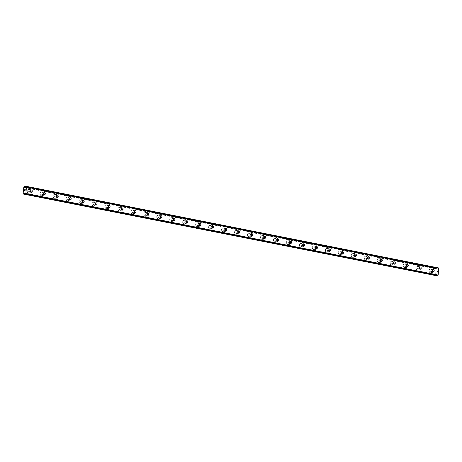 <?xml version="1.0" encoding="UTF-8"?>
<svg xmlns="http://www.w3.org/2000/svg" width="462" height="462" viewBox="0 0 462 462"><rect width="100%" height="100%" fill="white"/><g stroke="black" fill="none" stroke-linecap="round" stroke-linejoin="round"><path stroke-width="0.35" stroke-dasharray="2.31 1.73" d="M24.191 193.283L436.457 274.878L436.451 275.225A0.716 0.387 101.2 0 1 436.573 275.479L436.602 275.519M435.955 275.398A0.716 0.387 101.2 0 1 436.064 275.26L436.365 274.492L436.457 274.878M24.856 187.289L436.792 268.815L436.798 268.468A0.716 0.387 101.2 0 1 436.677 268.214L436.105 268.52L435.539 275.629M438.761 267.966L437.37 268.145A0.716 0.387 101.2 0 1 437.191 268.434L436.885 269.202L436.792 268.815M432.807 271.506A1.103 0.912 -95.4 0 1 431.208 270.709A1.103 0.912 -95.4 0 1 432.657 269.883M430.757 269.046A1.888 1.565 84.6 0 0 430.376 269.023A1.888 1.565 84.6 0 0 428.984 270.824A1.888 1.565 84.6 0 0 430.353 272.759A1.888 1.565 84.6 0 0 430.734 272.782A1.888 1.565 84.6 0 0 432.126 270.986A1.888 1.565 84.6 0 0 430.757 269.046A1.888 1.565 84.6 0 0 430.376 269.028A1.888 1.565 84.6 0 0 428.984 270.824A1.888 1.565 84.6 0 0 430.347 272.765A1.888 1.565 84.6 0 0 430.728 272.782A1.888 1.565 84.6 0 0 432.12 270.986A1.888 1.565 84.6 0 0 430.751 269.046M419.848 268.942A1.103 0.912 -95.4 0 1 418.243 268.145A1.103 0.912 -95.4 0 1 419.692 267.319M417.792 266.482A1.888 1.565 84.6 0 0 417.411 266.459A1.888 1.565 84.6 0 0 416.019 268.255A1.888 1.565 84.6 0 0 417.388 270.195A1.888 1.565 84.6 0 0 417.769 270.218A1.888 1.565 84.6 0 0 419.161 268.416A1.888 1.565 84.6 0 0 417.792 266.482A1.888 1.565 84.6 0 0 417.411 266.459A1.888 1.565 84.6 0 0 416.019 268.255A1.888 1.565 84.6 0 0 417.382 270.195A1.888 1.565 84.6 0 0 417.764 270.218A1.888 1.565 84.6 0 0 419.155 268.416A1.888 1.565 84.6 0 0 417.787 266.482M406.883 266.378A1.103 0.912 -95.4 0 1 405.278 265.575A1.103 0.912 -95.4 0 1 406.727 264.755M404.827 263.912A1.888 1.565 84.6 0 0 404.446 263.894A1.888 1.565 84.6 0 0 403.055 265.69A1.888 1.565 84.6 0 0 404.423 267.631A1.888 1.565 84.6 0 0 404.804 267.648A1.888 1.565 84.6 0 0 406.196 265.852A1.888 1.565 84.6 0 0 404.827 263.912A1.888 1.565 84.6 0 0 404.446 263.894A1.888 1.565 84.6 0 0 403.055 265.69A1.888 1.565 84.6 0 0 404.423 267.631A1.888 1.565 84.6 0 0 404.799 267.648A1.888 1.565 84.6 0 0 406.19 265.852A1.888 1.565 84.6 0 0 404.822 263.912M393.919 263.814A1.103 0.912 -95.4 0 1 392.313 263.011A1.103 0.912 -95.4 0 1 393.763 262.191M391.863 261.348A1.888 1.565 84.6 0 0 391.481 261.33A1.888 1.565 84.6 0 0 390.095 263.126A1.888 1.565 84.6 0 0 391.458 265.067A1.888 1.565 84.6 0 0 391.84 265.084A1.888 1.565 84.6 0 0 393.231 263.288A1.888 1.565 84.6 0 0 391.863 261.348A1.888 1.565 84.6 0 0 391.481 261.33A1.888 1.565 84.6 0 0 390.09 263.126A1.888 1.565 84.6 0 0 391.458 265.067A1.888 1.565 84.6 0 0 391.834 265.084A1.888 1.565 84.6 0 0 393.226 263.288A1.888 1.565 84.6 0 0 391.863 261.348M380.954 261.244A1.103 0.912 -95.4 0 1 379.348 260.447A1.103 0.912 -95.4 0 1 380.798 259.621M378.898 258.784A1.888 1.565 84.6 0 0 378.517 258.76A1.888 1.565 84.6 0 0 377.131 260.556A1.888 1.565 84.6 0 0 378.493 262.497A1.888 1.565 84.6 0 0 378.875 262.52A1.888 1.565 84.6 0 0 380.266 260.718A1.888 1.565 84.6 0 0 378.898 258.784A1.888 1.565 84.6 0 0 378.517 258.76A1.888 1.565 84.6 0 0 377.125 260.562A1.888 1.565 84.6 0 0 378.493 262.497A1.888 1.565 84.6 0 0 378.869 262.52A1.888 1.565 84.6 0 0 380.261 260.724A1.888 1.565 84.6 0 0 378.898 258.784M367.989 258.68A1.103 0.912 -95.4 0 1 366.383 257.877A1.103 0.912 -95.4 0 1 367.833 257.057M365.933 256.214A1.888 1.565 84.6 0 0 365.558 256.196A1.888 1.565 84.6 0 0 364.166 257.992A1.888 1.565 84.6 0 0 365.529 259.933A1.888 1.565 84.6 0 0 365.91 259.95A1.888 1.565 84.6 0 0 367.302 258.154A1.888 1.565 84.6 0 0 365.933 256.214A1.888 1.565 84.6 0 0 365.552 256.196A1.888 1.565 84.6 0 0 364.16 257.992A1.888 1.565 84.6 0 0 365.529 259.933A1.888 1.565 84.6 0 0 365.91 259.95A1.888 1.565 84.6 0 0 367.296 258.154A1.888 1.565 84.6 0 0 365.933 256.214M355.024 256.115A1.103 0.912 -95.4 0 1 353.418 255.313A1.103 0.912 -95.4 0 1 354.868 254.493M352.968 253.65A1.888 1.565 84.6 0 0 352.593 253.632A1.888 1.565 84.6 0 0 351.201 255.428A1.888 1.565 84.6 0 0 352.564 257.369A1.888 1.565 84.6 0 0 352.945 257.386A1.888 1.565 84.6 0 0 354.337 255.59A1.888 1.565 84.6 0 0 352.968 253.65A1.888 1.565 84.6 0 0 352.587 253.632A1.888 1.565 84.6 0 0 351.195 255.428A1.888 1.565 84.6 0 0 352.564 257.369A1.888 1.565 84.6 0 0 352.945 257.386A1.888 1.565 84.6 0 0 354.331 255.59A1.888 1.565 84.6 0 0 352.968 253.65M342.059 253.546A1.103 0.912 -95.4 0 1 340.459 252.749A1.103 0.912 -95.4 0 1 341.903 251.923M340.003 251.085A1.888 1.565 84.6 0 0 339.628 251.062A1.888 1.565 84.6 0 0 338.236 252.864A1.888 1.565 84.6 0 0 339.605 254.799A1.888 1.565 84.6 0 0 339.98 254.822A1.888 1.565 84.6 0 0 341.372 253.026A1.888 1.565 84.6 0 0 340.003 251.085A1.888 1.565 84.6 0 0 339.622 251.062A1.888 1.565 84.6 0 0 338.23 252.864A1.888 1.565 84.6 0 0 339.599 254.799A1.888 1.565 84.6 0 0 339.98 254.822A1.888 1.565 84.6 0 0 341.372 253.026A1.888 1.565 84.6 0 0 340.003 251.085M329.094 250.982A1.103 0.912 -95.4 0 1 327.494 250.179A1.103 0.912 -95.4 0 1 328.944 249.359M327.044 248.521A1.888 1.565 84.6 0 0 326.663 248.498A1.888 1.565 84.6 0 0 325.271 250.294A1.888 1.565 84.6 0 0 326.64 252.235A1.888 1.565 84.6 0 0 327.015 252.252A1.888 1.565 84.6 0 0 328.407 250.456A1.888 1.565 84.6 0 0 327.044 248.521A1.888 1.565 84.6 0 0 326.657 248.498A1.888 1.565 84.6 0 0 325.265 250.294A1.888 1.565 84.6 0 0 326.634 252.235A1.888 1.565 84.6 0 0 327.015 252.258A1.888 1.565 84.6 0 0 328.407 250.456A1.888 1.565 84.6 0 0 327.038 248.521M316.129 248.417A1.103 0.912 -95.4 0 1 314.53 247.615A1.103 0.912 -95.4 0 1 315.979 246.795M314.079 245.951A1.888 1.565 84.6 0 0 313.698 245.934A1.888 1.565 84.6 0 0 312.306 247.73A1.888 1.565 84.6 0 0 313.675 249.671A1.888 1.565 84.6 0 0 314.05 249.688A1.888 1.565 84.6 0 0 315.442 247.892A1.888 1.565 84.6 0 0 314.079 245.951A1.888 1.565 84.6 0 0 313.692 245.934A1.888 1.565 84.6 0 0 312.3 247.73A1.888 1.565 84.6 0 0 313.669 249.671A1.888 1.565 84.6 0 0 314.05 249.688A1.888 1.565 84.6 0 0 315.442 247.892A1.888 1.565 84.6 0 0 314.073 245.951M303.164 245.848A1.103 0.912 -95.4 0 1 301.565 245.051A1.103 0.912 -95.4 0 1 303.014 244.231M301.114 243.387A1.888 1.565 84.6 0 0 300.733 243.37A1.888 1.565 84.6 0 0 299.341 245.166A1.888 1.565 84.6 0 0 300.71 247.101A1.888 1.565 84.6 0 0 301.091 247.124A1.888 1.565 84.6 0 0 302.477 245.328A1.888 1.565 84.6 0 0 301.114 243.387A1.888 1.565 84.6 0 0 300.727 243.37A1.888 1.565 84.6 0 0 299.341 245.166A1.888 1.565 84.6 0 0 300.704 247.106A1.888 1.565 84.6 0 0 301.085 247.124A1.888 1.565 84.6 0 0 302.477 245.328A1.888 1.565 84.6 0 0 301.108 243.387M290.2 243.283A1.103 0.912 -95.4 0 1 288.6 242.486A1.103 0.912 -95.4 0 1 290.049 241.661M288.149 240.823A1.888 1.565 84.6 0 0 287.768 240.8A1.888 1.565 84.6 0 0 286.376 242.596A1.888 1.565 84.6 0 0 287.745 244.537A1.888 1.565 84.6 0 0 288.126 244.56A1.888 1.565 84.6 0 0 289.518 242.758A1.888 1.565 84.6 0 0 288.149 240.823A1.888 1.565 84.6 0 0 287.768 240.8A1.888 1.565 84.6 0 0 286.376 242.596A1.888 1.565 84.6 0 0 287.739 244.537A1.888 1.565 84.6 0 0 288.121 244.56A1.888 1.565 84.6 0 0 289.512 242.758A1.888 1.565 84.6 0 0 288.144 240.823M277.24 240.719A1.103 0.912 -95.4 0 1 275.635 239.917A1.103 0.912 -95.4 0 1 277.084 239.097M275.185 238.253A1.888 1.565 84.6 0 0 274.803 238.236A1.888 1.565 84.6 0 0 273.412 240.032A1.888 1.565 84.6 0 0 274.78 241.972A1.888 1.565 84.6 0 0 275.161 241.99A1.888 1.565 84.6 0 0 276.553 240.194A1.888 1.565 84.6 0 0 275.185 238.253A1.888 1.565 84.6 0 0 274.803 238.236A1.888 1.565 84.6 0 0 273.412 240.032A1.888 1.565 84.6 0 0 274.774 241.972A1.888 1.565 84.6 0 0 275.156 241.99A1.888 1.565 84.6 0 0 276.547 240.194A1.888 1.565 84.6 0 0 275.179 238.253M264.276 238.155A1.103 0.912 -95.4 0 1 262.67 237.352A1.103 0.912 -95.4 0 1 264.12 236.532M262.22 235.689A1.888 1.565 84.6 0 0 261.839 235.672A1.888 1.565 84.6 0 0 260.447 237.468A1.888 1.565 84.6 0 0 261.815 239.408A1.888 1.565 84.6 0 0 262.197 239.426A1.888 1.565 84.6 0 0 263.588 237.63A1.888 1.565 84.6 0 0 262.22 235.689A1.888 1.565 84.6 0 0 261.839 235.672A1.888 1.565 84.6 0 0 260.447 237.468A1.888 1.565 84.6 0 0 261.815 239.408A1.888 1.565 84.6 0 0 262.191 239.426A1.888 1.565 84.6 0 0 263.583 237.63A1.888 1.565 84.6 0 0 262.214 235.689M251.311 235.585A1.103 0.912 -95.4 0 1 249.705 234.788A1.103 0.912 -95.4 0 1 251.155 233.963M249.255 233.125A1.888 1.565 84.6 0 0 248.874 233.102A1.888 1.565 84.6 0 0 247.488 234.904A1.888 1.565 84.6 0 0 248.851 236.839A1.888 1.565 84.6 0 0 249.232 236.862A1.888 1.565 84.6 0 0 250.623 235.066A1.888 1.565 84.6 0 0 249.255 233.125A1.888 1.565 84.6 0 0 248.874 233.102A1.888 1.565 84.6 0 0 247.482 234.904A1.888 1.565 84.6 0 0 248.851 236.839A1.888 1.565 84.6 0 0 249.226 236.862A1.888 1.565 84.6 0 0 250.618 235.066A1.888 1.565 84.6 0 0 249.255 233.125M238.346 233.021A1.103 0.912 -95.4 0 1 236.74 232.219A1.103 0.912 -95.4 0 1 238.19 231.398M236.29 230.555A1.888 1.565 84.6 0 0 235.909 230.538A1.888 1.565 84.6 0 0 234.523 232.334A1.888 1.565 84.6 0 0 235.886 234.274A1.888 1.565 84.6 0 0 236.267 234.292A1.888 1.565 84.6 0 0 237.659 232.496A1.888 1.565 84.6 0 0 236.29 230.555A1.888 1.565 84.6 0 0 235.909 230.538A1.888 1.565 84.6 0 0 234.517 232.334A1.888 1.565 84.6 0 0 235.886 234.274A1.888 1.565 84.6 0 0 236.261 234.292A1.888 1.565 84.6 0 0 237.653 232.496A1.888 1.565 84.6 0 0 236.29 230.561M225.381 230.457A1.103 0.912 -95.4 0 1 223.775 229.654A1.103 0.912 -95.4 0 1 225.225 228.834M223.325 227.991A1.888 1.565 84.6 0 0 222.95 227.974A1.888 1.565 84.6 0 0 221.558 229.77A1.888 1.565 84.6 0 0 222.921 231.71A1.888 1.565 84.6 0 0 223.302 231.728A1.888 1.565 84.6 0 0 224.694 229.932A1.888 1.565 84.6 0 0 223.325 227.991A1.888 1.565 84.6 0 0 222.944 227.974A1.888 1.565 84.6 0 0 221.552 229.77A1.888 1.565 84.6 0 0 222.921 231.71A1.888 1.565 84.6 0 0 223.302 231.728A1.888 1.565 84.6 0 0 224.688 229.932A1.888 1.565 84.6 0 0 223.325 227.991M212.416 227.887A1.103 0.912 -95.4 0 1 210.811 227.09A1.103 0.912 -95.4 0 1 212.26 226.264M210.36 225.427A1.888 1.565 84.6 0 0 209.985 225.404A1.888 1.565 84.6 0 0 208.593 227.206A1.888 1.565 84.6 0 0 209.956 229.14A1.888 1.565 84.6 0 0 210.337 229.164A1.888 1.565 84.6 0 0 211.729 227.368A1.888 1.565 84.6 0 0 210.36 225.427A1.888 1.565 84.6 0 0 209.979 225.41A1.888 1.565 84.6 0 0 208.587 227.206A1.888 1.565 84.6 0 0 209.956 229.14A1.888 1.565 84.6 0 0 210.337 229.164A1.888 1.565 84.6 0 0 211.723 227.368A1.888 1.565 84.6 0 0 210.36 225.427M199.451 225.323A1.103 0.912 -95.4 0 1 197.846 224.52A1.103 0.912 -95.4 0 1 199.295 223.7M197.395 222.863A1.888 1.565 84.6 0 0 197.02 222.84A1.888 1.565 84.6 0 0 195.628 224.636A1.888 1.565 84.6 0 0 196.997 226.576A1.888 1.565 84.6 0 0 197.372 226.599A1.888 1.565 84.6 0 0 198.764 224.798A1.888 1.565 84.6 0 0 197.395 222.863A1.888 1.565 84.6 0 0 197.014 222.84A1.888 1.565 84.6 0 0 195.622 224.636A1.888 1.565 84.6 0 0 196.991 226.576A1.888 1.565 84.6 0 0 197.372 226.599A1.888 1.565 84.6 0 0 198.764 224.798A1.888 1.565 84.6 0 0 197.395 222.863M186.486 222.759A1.103 0.912 -95.4 0 1 184.887 221.956A1.103 0.912 -95.4 0 1 186.336 221.136M184.436 220.293A1.888 1.565 84.6 0 0 184.055 220.276A1.888 1.565 84.6 0 0 182.663 222.072A1.888 1.565 84.6 0 0 184.032 224.012A1.888 1.565 84.6 0 0 184.407 224.03A1.888 1.565 84.6 0 0 185.799 222.234A1.888 1.565 84.6 0 0 184.436 220.293A1.888 1.565 84.6 0 0 184.049 220.276A1.888 1.565 84.6 0 0 182.657 222.072A1.888 1.565 84.6 0 0 184.026 224.012A1.888 1.565 84.6 0 0 184.407 224.03A1.888 1.565 84.6 0 0 185.799 222.234A1.888 1.565 84.6 0 0 184.43 220.293M173.521 220.195A1.103 0.912 -95.4 0 1 171.922 219.392A1.103 0.912 -95.4 0 1 173.371 218.572M171.471 217.729A1.888 1.565 84.6 0 0 171.09 217.712A1.888 1.565 84.6 0 0 169.698 219.508A1.888 1.565 84.6 0 0 171.067 221.448A1.888 1.565 84.6 0 0 171.442 221.465A1.888 1.565 84.6 0 0 172.834 219.669A1.888 1.565 84.6 0 0 171.471 217.729A1.888 1.565 84.6 0 0 171.084 217.712A1.888 1.565 84.6 0 0 169.693 219.508A1.888 1.565 84.6 0 0 171.061 221.448A1.888 1.565 84.6 0 0 171.442 221.465A1.888 1.565 84.6 0 0 172.834 219.669A1.888 1.565 84.6 0 0 171.466 217.729M160.557 217.625A1.103 0.912 -95.4 0 1 158.957 216.828A1.103 0.912 -95.4 0 1 160.406 216.002M158.506 215.165A1.888 1.565 84.6 0 0 158.125 215.142A1.888 1.565 84.6 0 0 156.733 216.938A1.888 1.565 84.6 0 0 158.102 218.878A1.888 1.565 84.6 0 0 158.483 218.901A1.888 1.565 84.6 0 0 159.869 217.1A1.888 1.565 84.6 0 0 158.506 215.165A1.888 1.565 84.6 0 0 158.12 215.142A1.888 1.565 84.6 0 0 156.733 216.944A1.888 1.565 84.6 0 0 158.096 218.878A1.888 1.565 84.6 0 0 158.478 218.901A1.888 1.565 84.6 0 0 159.869 217.105A1.888 1.565 84.6 0 0 158.501 215.165M147.592 215.061A1.103 0.912 -95.4 0 1 145.992 214.258A1.103 0.912 -95.4 0 1 147.442 213.438M145.542 212.595A1.888 1.565 84.6 0 0 145.16 212.578A1.888 1.565 84.6 0 0 143.769 214.374A1.888 1.565 84.6 0 0 145.137 216.314A1.888 1.565 84.6 0 0 145.518 216.332A1.888 1.565 84.6 0 0 146.91 214.535A1.888 1.565 84.6 0 0 145.542 212.595A1.888 1.565 84.6 0 0 145.155 212.578A1.888 1.565 84.6 0 0 143.769 214.374A1.888 1.565 84.6 0 0 145.132 216.314A1.888 1.565 84.6 0 0 145.513 216.332A1.888 1.565 84.6 0 0 146.904 214.535A1.888 1.565 84.6 0 0 145.536 212.595M134.627 212.497A1.103 0.912 -95.4 0 1 133.027 211.694A1.103 0.912 -95.4 0 1 134.477 210.874M132.577 210.031A1.888 1.565 84.6 0 0 132.196 210.014A1.888 1.565 84.6 0 0 130.804 211.81A1.888 1.565 84.6 0 0 132.172 213.75A1.888 1.565 84.6 0 0 132.554 213.767A1.888 1.565 84.6 0 0 133.945 211.971A1.888 1.565 84.6 0 0 132.577 210.031A1.888 1.565 84.6 0 0 132.196 210.014A1.888 1.565 84.6 0 0 130.804 211.81A1.888 1.565 84.6 0 0 132.167 213.75A1.888 1.565 84.6 0 0 132.548 213.767A1.888 1.565 84.6 0 0 133.94 211.971A1.888 1.565 84.6 0 0 132.571 210.031M121.668 209.927A1.103 0.912 -95.4 0 1 120.062 209.13A1.103 0.912 -95.4 0 1 121.512 208.304M119.612 207.467A1.888 1.565 84.6 0 0 119.231 207.444A1.888 1.565 84.6 0 0 117.839 209.246A1.888 1.565 84.6 0 0 119.208 211.18A1.888 1.565 84.6 0 0 119.589 211.203A1.888 1.565 84.6 0 0 120.98 209.407A1.888 1.565 84.6 0 0 119.612 207.467A1.888 1.565 84.6 0 0 119.231 207.444A1.888 1.565 84.6 0 0 117.839 209.246A1.888 1.565 84.6 0 0 119.202 211.18A1.888 1.565 84.6 0 0 119.583 211.203A1.888 1.565 84.6 0 0 120.975 209.407A1.888 1.565 84.6 0 0 119.606 207.467M108.703 207.363A1.103 0.912 -95.4 0 1 107.097 206.56A1.103 0.912 -95.4 0 1 108.547 205.74M106.647 204.897A1.888 1.565 84.6 0 0 106.266 204.88A1.888 1.565 84.6 0 0 104.874 206.676A1.888 1.565 84.6 0 0 106.243 208.616A1.888 1.565 84.6 0 0 106.624 208.633A1.888 1.565 84.6 0 0 108.016 206.837A1.888 1.565 84.6 0 0 106.647 204.897A1.888 1.565 84.6 0 0 106.266 204.88A1.888 1.565 84.6 0 0 104.874 206.676A1.888 1.565 84.6 0 0 106.243 208.616A1.888 1.565 84.6 0 0 106.618 208.639A1.888 1.565 84.6 0 0 108.01 206.837A1.888 1.565 84.6 0 0 106.641 204.903M95.738 204.799A1.103 0.912 -95.4 0 1 94.133 203.996A1.103 0.912 -95.4 0 1 95.582 203.176M93.682 202.333A1.888 1.565 84.6 0 0 93.301 202.316A1.888 1.565 84.6 0 0 91.915 204.112A1.888 1.565 84.6 0 0 93.278 206.052A1.888 1.565 84.6 0 0 93.659 206.069A1.888 1.565 84.6 0 0 95.051 204.273A1.888 1.565 84.6 0 0 93.682 202.333A1.888 1.565 84.6 0 0 93.301 202.316A1.888 1.565 84.6 0 0 91.909 204.112A1.888 1.565 84.6 0 0 93.278 206.052A1.888 1.565 84.6 0 0 93.653 206.069A1.888 1.565 84.6 0 0 95.045 204.273A1.888 1.565 84.6 0 0 93.682 202.333M82.773 202.229A1.103 0.912 -95.4 0 1 81.168 201.432A1.103 0.912 -95.4 0 1 82.617 200.612M80.717 199.769A1.888 1.565 84.6 0 0 80.342 199.751A1.888 1.565 84.6 0 0 78.95 201.548A1.888 1.565 84.6 0 0 80.313 203.482A1.888 1.565 84.6 0 0 80.694 203.505A1.888 1.565 84.6 0 0 82.086 201.709A1.888 1.565 84.6 0 0 80.717 199.769A1.888 1.565 84.6 0 0 80.336 199.751A1.888 1.565 84.6 0 0 78.944 201.548A1.888 1.565 84.6 0 0 80.313 203.488A1.888 1.565 84.6 0 0 80.688 203.505A1.888 1.565 84.6 0 0 82.08 201.709A1.888 1.565 84.6 0 0 80.717 199.769M69.808 199.665A1.103 0.912 -95.4 0 1 68.203 198.868A1.103 0.912 -95.4 0 1 69.652 198.042M67.752 197.205A1.888 1.565 84.6 0 0 67.377 197.182A1.888 1.565 84.6 0 0 65.985 198.978A1.888 1.565 84.6 0 0 67.348 200.918A1.888 1.565 84.6 0 0 67.729 200.941A1.888 1.565 84.6 0 0 69.121 199.139A1.888 1.565 84.6 0 0 67.752 197.205A1.888 1.565 84.6 0 0 67.371 197.182A1.888 1.565 84.6 0 0 65.979 198.978A1.888 1.565 84.6 0 0 67.348 200.918A1.888 1.565 84.6 0 0 67.729 200.941A1.888 1.565 84.6 0 0 69.115 199.139A1.888 1.565 84.6 0 0 67.752 197.205M56.843 197.101A1.103 0.912 -95.4 0 1 55.238 196.298A1.103 0.912 -95.4 0 1 56.687 195.478M54.787 194.635A1.888 1.565 84.6 0 0 54.412 194.618A1.888 1.565 84.6 0 0 53.02 196.414A1.888 1.565 84.6 0 0 54.389 198.354A1.888 1.565 84.6 0 0 54.764 198.371A1.888 1.565 84.6 0 0 56.156 196.575A1.888 1.565 84.6 0 0 54.787 194.635A1.888 1.565 84.6 0 0 54.406 194.618A1.888 1.565 84.6 0 0 53.014 196.414A1.888 1.565 84.6 0 0 54.383 198.354A1.888 1.565 84.6 0 0 54.764 198.371A1.888 1.565 84.6 0 0 56.156 196.575A1.888 1.565 84.6 0 0 54.787 194.635M43.878 194.537A1.103 0.912 -95.4 0 1 42.279 193.734A1.103 0.912 -95.4 0 1 43.728 192.914M41.828 192.071A1.888 1.565 84.6 0 0 41.447 192.053A1.888 1.565 84.6 0 0 40.055 193.849A1.888 1.565 84.6 0 0 41.424 195.79A1.888 1.565 84.6 0 0 41.799 195.807A1.888 1.565 84.6 0 0 43.191 194.011A1.888 1.565 84.6 0 0 41.828 192.071M41.823 192.071A1.888 1.565 84.6 0 0 41.441 192.053A1.888 1.565 84.6 0 0 40.05 193.849A1.888 1.565 84.6 0 0 41.418 195.79A1.888 1.565 84.6 0 0 41.799 195.807A1.888 1.565 84.6 0 0 43.191 194.011A1.888 1.565 84.6 0 0 41.823 192.071M30.914 191.967A1.103 0.912 -95.4 0 1 29.314 191.17A1.103 0.912 -95.4 0 1 30.763 190.344M28.863 189.507A1.888 1.565 84.6 0 0 28.482 189.484A1.888 1.565 84.6 0 0 27.091 191.285A1.888 1.565 84.6 0 0 28.459 193.22A1.888 1.565 84.6 0 0 28.835 193.243A1.888 1.565 84.6 0 0 30.226 191.441A1.888 1.565 84.6 0 0 28.863 189.507M28.858 189.507A1.888 1.565 84.6 0 0 28.477 189.484A1.888 1.565 84.6 0 0 27.085 191.285A1.888 1.565 84.6 0 0 28.453 193.22A1.888 1.565 84.6 0 0 28.835 193.243A1.888 1.565 84.6 0 0 30.226 191.447A1.888 1.565 84.6 0 0 28.858 189.507M30.024 193.076A1.888 1.565 -95.4 0 1 28.656 191.135A1.888 1.565 -95.4 0 1 30.047 189.339A1.888 1.565 -95.4 0 1 30.428 189.356A1.888 1.565 -95.4 0 1 31.797 191.297A1.888 1.565 -95.4 0 1 30.405 193.093A1.888 1.565 -95.4 0 1 30.024 193.076M28.632 193.203A1.888 1.565 -95.4 0 1 27.264 191.268A1.888 1.565 -95.4 0 1 28.656 189.466A1.888 1.565 -95.4 0 1 29.037 189.489A1.888 1.565 -95.4 0 1 30.405 191.43A1.888 1.565 -95.4 0 1 29.014 193.226A1.888 1.565 -95.4 0 1 28.632 193.203M42.989 195.64A1.888 1.565 -95.4 0 1 41.62 193.699A1.888 1.565 -95.4 0 1 43.012 191.903A1.888 1.565 -95.4 0 1 43.393 191.921A1.888 1.565 -95.4 0 1 44.762 193.861A1.888 1.565 -95.4 0 1 43.37 195.657A1.888 1.565 -95.4 0 1 42.989 195.64M41.597 195.773A1.888 1.565 -95.4 0 1 40.229 193.832A1.888 1.565 -95.4 0 1 41.62 192.036A1.888 1.565 -95.4 0 1 42.002 192.053A1.888 1.565 -95.4 0 1 43.364 193.994A1.888 1.565 -95.4 0 1 41.978 195.79A1.888 1.565 -95.4 0 1 41.597 195.773M55.954 198.204A1.888 1.565 -95.4 0 1 54.585 196.263A1.888 1.565 -95.4 0 1 55.977 194.467A1.888 1.565 -95.4 0 1 56.358 194.49A1.888 1.565 -95.4 0 1 57.727 196.425A1.888 1.565 -95.4 0 1 56.335 198.227A1.888 1.565 -95.4 0 1 55.954 198.204M54.562 198.337A1.888 1.565 -95.4 0 1 53.194 196.396A1.888 1.565 -95.4 0 1 54.585 194.6A1.888 1.565 -95.4 0 1 54.966 194.618A1.888 1.565 -95.4 0 1 56.329 196.558A1.888 1.565 -95.4 0 1 54.938 198.354A1.888 1.565 -95.4 0 1 54.562 198.337M68.919 200.768A1.888 1.565 -95.4 0 1 67.55 198.833A1.888 1.565 -95.4 0 1 68.942 197.037A1.888 1.565 -95.4 0 1 69.323 197.055A1.888 1.565 -95.4 0 1 70.686 198.995A1.888 1.565 -95.4 0 1 69.3 200.791A1.888 1.565 -95.4 0 1 68.919 200.768M67.527 200.901A1.888 1.565 -95.4 0 1 66.158 198.966A1.888 1.565 -95.4 0 1 67.55 197.164A1.888 1.565 -95.4 0 1 67.931 197.187A1.888 1.565 -95.4 0 1 69.294 199.128A1.888 1.565 -95.4 0 1 67.902 200.924A1.888 1.565 -95.4 0 1 67.527 200.901M81.884 203.338A1.888 1.565 -95.4 0 1 80.515 201.397A1.888 1.565 -95.4 0 1 81.907 199.601A1.888 1.565 -95.4 0 1 82.288 199.619A1.888 1.565 -95.4 0 1 83.651 201.559A1.888 1.565 -95.4 0 1 82.265 203.355A1.888 1.565 -95.4 0 1 81.884 203.338M80.492 203.471A1.888 1.565 -95.4 0 1 79.123 201.53A1.888 1.565 -95.4 0 1 80.515 199.734A1.888 1.565 -95.4 0 1 80.89 199.751A1.888 1.565 -95.4 0 1 82.259 201.692A1.888 1.565 -95.4 0 1 80.867 203.488A1.888 1.565 -95.4 0 1 80.492 203.471M94.849 205.902A1.888 1.565 -95.4 0 1 93.48 203.961A1.888 1.565 -95.4 0 1 94.872 202.165A1.888 1.565 -95.4 0 1 95.253 202.189A1.888 1.565 -95.4 0 1 96.616 204.123A1.888 1.565 -95.4 0 1 95.224 205.919A1.888 1.565 -95.4 0 1 94.849 205.902M93.451 206.035A1.888 1.565 -95.4 0 1 92.088 204.094A1.888 1.565 -95.4 0 1 93.48 202.298A1.888 1.565 -95.4 0 1 93.855 202.316A1.888 1.565 -95.4 0 1 95.224 204.256A1.888 1.565 -95.4 0 1 93.832 206.052A1.888 1.565 -95.4 0 1 93.451 206.035M107.813 208.466A1.888 1.565 -95.4 0 1 106.445 206.531A1.888 1.565 -95.4 0 1 107.837 204.73A1.888 1.565 -95.4 0 1 108.218 204.753A1.888 1.565 -95.4 0 1 109.581 206.693A1.888 1.565 -95.4 0 1 108.189 208.489A1.888 1.565 -95.4 0 1 107.813 208.466M106.416 208.599A1.888 1.565 -95.4 0 1 105.053 206.658A1.888 1.565 -95.4 0 1 106.445 204.862A1.888 1.565 -95.4 0 1 106.82 204.885A1.888 1.565 -95.4 0 1 108.189 206.82A1.888 1.565 -95.4 0 1 106.797 208.622A1.888 1.565 -95.4 0 1 106.416 208.599M120.778 211.036A1.888 1.565 -95.4 0 1 119.41 209.095A1.888 1.565 -95.4 0 1 120.801 207.299A1.888 1.565 -95.4 0 1 121.177 207.317A1.888 1.565 -95.4 0 1 122.545 209.257A1.888 1.565 -95.4 0 1 121.154 211.053A1.888 1.565 -95.4 0 1 120.778 211.036M119.381 211.169A1.888 1.565 -95.4 0 1 118.018 209.228A1.888 1.565 -95.4 0 1 119.404 207.432A1.888 1.565 -95.4 0 1 119.785 207.45A1.888 1.565 -95.4 0 1 121.154 209.39A1.888 1.565 -95.4 0 1 119.762 211.186A1.888 1.565 -95.4 0 1 119.381 211.169M133.737 213.6A1.888 1.565 -95.4 0 1 132.375 211.66A1.888 1.565 -95.4 0 1 133.766 209.863A1.888 1.565 -95.4 0 1 134.142 209.881A1.888 1.565 -95.4 0 1 135.51 211.821A1.888 1.565 -95.4 0 1 134.119 213.617A1.888 1.565 -95.4 0 1 133.737 213.6M132.346 213.733A1.888 1.565 -95.4 0 1 130.983 211.792A1.888 1.565 -95.4 0 1 132.369 209.996A1.888 1.565 -95.4 0 1 132.75 210.014A1.888 1.565 -95.4 0 1 134.119 211.954A1.888 1.565 -95.4 0 1 132.727 213.75A1.888 1.565 -95.4 0 1 132.346 213.733M146.702 216.164A1.888 1.565 -95.4 0 1 145.339 214.224A1.888 1.565 -95.4 0 1 146.731 212.428A1.888 1.565 -95.4 0 1 147.107 212.451A1.888 1.565 -95.4 0 1 148.475 214.385A1.888 1.565 -95.4 0 1 147.083 216.187A1.888 1.565 -95.4 0 1 146.702 216.164M145.311 216.297A1.888 1.565 -95.4 0 1 143.942 214.356A1.888 1.565 -95.4 0 1 145.334 212.56A1.888 1.565 -95.4 0 1 145.715 212.584A1.888 1.565 -95.4 0 1 147.083 214.518A1.888 1.565 -95.4 0 1 145.692 216.314A1.888 1.565 -95.4 0 1 145.311 216.297M159.667 218.734A1.888 1.565 -95.4 0 1 158.304 216.793A1.888 1.565 -95.4 0 1 159.69 214.997A1.888 1.565 -95.4 0 1 160.071 215.015A1.888 1.565 -95.4 0 1 161.44 216.955A1.888 1.565 -95.4 0 1 160.048 218.751A1.888 1.565 -95.4 0 1 159.667 218.734M158.275 218.861A1.888 1.565 -95.4 0 1 156.907 216.926A1.888 1.565 -95.4 0 1 158.299 215.125A1.888 1.565 -95.4 0 1 158.68 215.148A1.888 1.565 -95.4 0 1 160.048 217.088A1.888 1.565 -95.4 0 1 158.657 218.884A1.888 1.565 -95.4 0 1 158.275 218.861M172.632 221.298A1.888 1.565 -95.4 0 1 171.263 219.358A1.888 1.565 -95.4 0 1 172.655 217.562A1.888 1.565 -95.4 0 1 173.036 217.579A1.888 1.565 -95.4 0 1 174.405 219.519A1.888 1.565 -95.4 0 1 173.013 221.315A1.888 1.565 -95.4 0 1 172.632 221.298M171.24 221.431A1.888 1.565 -95.4 0 1 169.872 219.49A1.888 1.565 -95.4 0 1 171.263 217.694A1.888 1.565 -95.4 0 1 171.645 217.712A1.888 1.565 -95.4 0 1 173.013 219.652A1.888 1.565 -95.4 0 1 171.621 221.448A1.888 1.565 -95.4 0 1 171.24 221.431M185.597 223.862A1.888 1.565 -95.4 0 1 184.228 221.922A1.888 1.565 -95.4 0 1 185.62 220.126A1.888 1.565 -95.4 0 1 186.001 220.149A1.888 1.565 -95.4 0 1 187.37 222.083A1.888 1.565 -95.4 0 1 185.978 223.885A1.888 1.565 -95.4 0 1 185.597 223.862M184.205 223.995A1.888 1.565 -95.4 0 1 182.837 222.055A1.888 1.565 -95.4 0 1 184.228 220.258A1.888 1.565 -95.4 0 1 184.609 220.276A1.888 1.565 -95.4 0 1 185.972 222.216A1.888 1.565 -95.4 0 1 184.586 224.012A1.888 1.565 -95.4 0 1 184.205 223.995M198.562 226.426A1.888 1.565 -95.4 0 1 197.193 224.492A1.888 1.565 -95.4 0 1 198.585 222.69A1.888 1.565 -95.4 0 1 198.966 222.713A1.888 1.565 -95.4 0 1 200.335 224.653A1.888 1.565 -95.4 0 1 198.943 226.449A1.888 1.565 -95.4 0 1 198.562 226.426M197.17 226.559A1.888 1.565 -95.4 0 1 195.801 224.619A1.888 1.565 -95.4 0 1 197.193 222.823A1.888 1.565 -95.4 0 1 197.574 222.846A1.888 1.565 -95.4 0 1 198.937 224.78A1.888 1.565 -95.4 0 1 197.551 226.582A1.888 1.565 -95.4 0 1 197.17 226.559M211.527 228.996A1.888 1.565 -95.4 0 1 210.158 227.056A1.888 1.565 -95.4 0 1 211.55 225.26A1.888 1.565 -95.4 0 1 211.931 225.277A1.888 1.565 -95.4 0 1 213.3 227.217A1.888 1.565 -95.4 0 1 211.908 229.013A1.888 1.565 -95.4 0 1 211.527 228.996M210.135 229.129A1.888 1.565 -95.4 0 1 208.766 227.189A1.888 1.565 -95.4 0 1 210.158 225.392A1.888 1.565 -95.4 0 1 210.539 225.41A1.888 1.565 -95.4 0 1 211.902 227.35A1.888 1.565 -95.4 0 1 210.51 229.146A1.888 1.565 -95.4 0 1 210.135 229.129M224.492 231.56A1.888 1.565 -95.4 0 1 223.123 229.62A1.888 1.565 -95.4 0 1 224.515 227.824A1.888 1.565 -95.4 0 1 224.896 227.841A1.888 1.565 -95.4 0 1 226.259 229.781A1.888 1.565 -95.4 0 1 224.873 231.578A1.888 1.565 -95.4 0 1 224.492 231.56M223.1 231.693A1.888 1.565 -95.4 0 1 221.731 229.753A1.888 1.565 -95.4 0 1 223.123 227.957A1.888 1.565 -95.4 0 1 223.504 227.974A1.888 1.565 -95.4 0 1 224.867 229.914A1.888 1.565 -95.4 0 1 223.475 231.71A1.888 1.565 -95.4 0 1 223.1 231.693M237.456 234.124A1.888 1.565 -95.4 0 1 236.088 232.19A1.888 1.565 -95.4 0 1 237.48 230.388A1.888 1.565 -95.4 0 1 237.861 230.411A1.888 1.565 -95.4 0 1 239.224 232.351A1.888 1.565 -95.4 0 1 237.832 234.147A1.888 1.565 -95.4 0 1 237.456 234.124M236.065 234.257A1.888 1.565 -95.4 0 1 234.696 232.317A1.888 1.565 -95.4 0 1 236.088 230.521A1.888 1.565 -95.4 0 1 236.463 230.544A1.888 1.565 -95.4 0 1 237.832 232.478A1.888 1.565 -95.4 0 1 236.44 234.28A1.888 1.565 -95.4 0 1 236.065 234.257M250.421 236.694A1.888 1.565 -95.4 0 1 249.053 234.754A1.888 1.565 -95.4 0 1 250.444 232.958A1.888 1.565 -95.4 0 1 250.826 232.975A1.888 1.565 -95.4 0 1 252.188 234.915A1.888 1.565 -95.4 0 1 250.797 236.711A1.888 1.565 -95.4 0 1 250.421 236.694M249.024 236.821A1.888 1.565 -95.4 0 1 247.661 234.887A1.888 1.565 -95.4 0 1 249.053 233.085A1.888 1.565 -95.4 0 1 249.428 233.108A1.888 1.565 -95.4 0 1 250.797 235.048A1.888 1.565 -95.4 0 1 249.405 236.844A1.888 1.565 -95.4 0 1 249.024 236.821M263.386 239.258A1.888 1.565 -95.4 0 1 262.018 237.318A1.888 1.565 -95.4 0 1 263.409 235.522A1.888 1.565 -95.4 0 1 263.785 235.539A1.888 1.565 -95.4 0 1 265.153 237.48A1.888 1.565 -95.4 0 1 263.762 239.276A1.888 1.565 -95.4 0 1 263.386 239.258M261.989 239.391A1.888 1.565 -95.4 0 1 260.626 237.451A1.888 1.565 -95.4 0 1 262.018 235.655A1.888 1.565 -95.4 0 1 262.393 235.672A1.888 1.565 -95.4 0 1 263.762 237.612A1.888 1.565 -95.4 0 1 262.37 239.408A1.888 1.565 -95.4 0 1 261.989 239.391M276.345 241.822A1.888 1.565 -95.4 0 1 274.982 239.882A1.888 1.565 -95.4 0 1 276.374 238.086A1.888 1.565 -95.4 0 1 276.75 238.109A1.888 1.565 -95.4 0 1 278.118 240.044A1.888 1.565 -95.4 0 1 276.726 241.845A1.888 1.565 -95.4 0 1 276.345 241.822M274.954 241.955A1.888 1.565 -95.4 0 1 273.591 240.015A1.888 1.565 -95.4 0 1 274.977 238.219A1.888 1.565 -95.4 0 1 275.358 238.236A1.888 1.565 -95.4 0 1 276.726 240.176A1.888 1.565 -95.4 0 1 275.335 241.972A1.888 1.565 -95.4 0 1 274.954 241.955M289.31 244.392A1.888 1.565 -95.4 0 1 287.947 242.452A1.888 1.565 -95.4 0 1 289.339 240.656A1.888 1.565 -95.4 0 1 289.714 240.673A1.888 1.565 -95.4 0 1 291.083 242.614A1.888 1.565 -95.4 0 1 289.691 244.41A1.888 1.565 -95.4 0 1 289.31 244.392M287.918 244.519A1.888 1.565 -95.4 0 1 286.55 242.585A1.888 1.565 -95.4 0 1 287.942 240.783A1.888 1.565 -95.4 0 1 288.323 240.806A1.888 1.565 -95.4 0 1 289.691 242.746A1.888 1.565 -95.4 0 1 288.3 244.542A1.888 1.565 -95.4 0 1 287.918 244.519M302.275 246.956A1.888 1.565 -95.4 0 1 300.912 245.016A1.888 1.565 -95.4 0 1 302.298 243.22A1.888 1.565 -95.4 0 1 302.679 243.237A1.888 1.565 -95.4 0 1 304.048 245.178A1.888 1.565 -95.4 0 1 302.656 246.974A1.888 1.565 -95.4 0 1 302.275 246.956M300.883 247.089A1.888 1.565 -95.4 0 1 299.515 245.149A1.888 1.565 -95.4 0 1 300.906 243.353A1.888 1.565 -95.4 0 1 301.288 243.37A1.888 1.565 -95.4 0 1 302.656 245.31A1.888 1.565 -95.4 0 1 301.264 247.106A1.888 1.565 -95.4 0 1 300.883 247.089M315.24 249.52A1.888 1.565 -95.4 0 1 313.877 247.58A1.888 1.565 -95.4 0 1 315.263 245.784A1.888 1.565 -95.4 0 1 315.644 245.807A1.888 1.565 -95.4 0 1 317.013 247.742A1.888 1.565 -95.4 0 1 315.621 249.538A1.888 1.565 -95.4 0 1 315.24 249.52M313.848 249.653A1.888 1.565 -95.4 0 1 312.479 247.713A1.888 1.565 -95.4 0 1 313.871 245.917A1.888 1.565 -95.4 0 1 314.252 245.934A1.888 1.565 -95.4 0 1 315.621 247.875A1.888 1.565 -95.4 0 1 314.229 249.671A1.888 1.565 -95.4 0 1 313.848 249.653M328.205 252.085A1.888 1.565 -95.4 0 1 326.836 250.15A1.888 1.565 -95.4 0 1 328.228 248.348A1.888 1.565 -95.4 0 1 328.609 248.371A1.888 1.565 -95.4 0 1 329.978 250.312A1.888 1.565 -95.4 0 1 328.586 252.108A1.888 1.565 -95.4 0 1 328.205 252.085M326.813 252.217A1.888 1.565 -95.4 0 1 325.444 250.277A1.888 1.565 -95.4 0 1 326.836 248.481A1.888 1.565 -95.4 0 1 327.217 248.504A1.888 1.565 -95.4 0 1 328.58 250.439A1.888 1.565 -95.4 0 1 327.194 252.24A1.888 1.565 -95.4 0 1 326.813 252.217M341.17 254.654A1.888 1.565 -95.4 0 1 339.801 252.714A1.888 1.565 -95.4 0 1 341.193 250.918A1.888 1.565 -95.4 0 1 341.574 250.935A1.888 1.565 -95.4 0 1 342.943 252.876A1.888 1.565 -95.4 0 1 341.551 254.672A1.888 1.565 -95.4 0 1 341.17 254.654M339.778 254.787A1.888 1.565 -95.4 0 1 338.409 252.847A1.888 1.565 -95.4 0 1 339.801 251.051A1.888 1.565 -95.4 0 1 340.182 251.068A1.888 1.565 -95.4 0 1 341.545 253.009A1.888 1.565 -95.4 0 1 340.159 254.805A1.888 1.565 -95.4 0 1 339.778 254.787M354.135 257.219A1.888 1.565 -95.4 0 1 352.766 255.278A1.888 1.565 -95.4 0 1 354.158 253.482A1.888 1.565 -95.4 0 1 354.539 253.499A1.888 1.565 -95.4 0 1 355.907 255.44A1.888 1.565 -95.4 0 1 354.516 257.236A1.888 1.565 -95.4 0 1 354.135 257.219M352.743 257.351A1.888 1.565 -95.4 0 1 351.374 255.411A1.888 1.565 -95.4 0 1 352.766 253.615A1.888 1.565 -95.4 0 1 353.147 253.632A1.888 1.565 -95.4 0 1 354.51 255.573A1.888 1.565 -95.4 0 1 353.118 257.369A1.888 1.565 -95.4 0 1 352.743 257.351M367.099 259.783A1.888 1.565 -95.4 0 1 365.731 257.848A1.888 1.565 -95.4 0 1 367.123 256.046A1.888 1.565 -95.4 0 1 367.504 256.069A1.888 1.565 -95.4 0 1 368.867 258.004A1.888 1.565 -95.4 0 1 367.481 259.806A1.888 1.565 -95.4 0 1 367.099 259.783M365.708 259.915A1.888 1.565 -95.4 0 1 364.339 257.975A1.888 1.565 -95.4 0 1 365.731 256.179A1.888 1.565 -95.4 0 1 366.112 256.202A1.888 1.565 -95.4 0 1 367.475 258.137A1.888 1.565 -95.4 0 1 366.083 259.933A1.888 1.565 -95.4 0 1 365.708 259.915M380.064 262.352A1.888 1.565 -95.4 0 1 378.696 260.412A1.888 1.565 -95.4 0 1 380.087 258.616A1.888 1.565 -95.4 0 1 380.469 258.633A1.888 1.565 -95.4 0 1 381.831 260.574A1.888 1.565 -95.4 0 1 380.44 262.37A1.888 1.565 -95.4 0 1 380.064 262.352M378.673 262.48A1.888 1.565 -95.4 0 1 377.304 260.545A1.888 1.565 -95.4 0 1 378.696 258.743A1.888 1.565 -95.4 0 1 379.071 258.766A1.888 1.565 -95.4 0 1 380.44 260.707A1.888 1.565 -95.4 0 1 379.048 262.503A1.888 1.565 -95.4 0 1 378.673 262.48M393.029 264.917A1.888 1.565 -95.4 0 1 391.661 262.976A1.888 1.565 -95.4 0 1 393.052 261.18A1.888 1.565 -95.4 0 1 393.433 261.197A1.888 1.565 -95.4 0 1 394.796 263.138A1.888 1.565 -95.4 0 1 393.405 264.934A1.888 1.565 -95.4 0 1 393.029 264.917M391.632 265.049A1.888 1.565 -95.4 0 1 390.269 263.109A1.888 1.565 -95.4 0 1 391.661 261.313A1.888 1.565 -95.4 0 1 392.036 261.33A1.888 1.565 -95.4 0 1 393.405 263.271A1.888 1.565 -95.4 0 1 392.013 265.067A1.888 1.565 -95.4 0 1 391.632 265.049M405.994 267.481A1.888 1.565 -95.4 0 1 404.625 265.54A1.888 1.565 -95.4 0 1 406.017 263.744A1.888 1.565 -95.4 0 1 406.393 263.767A1.888 1.565 -95.4 0 1 407.761 265.702A1.888 1.565 -95.4 0 1 406.369 267.504A1.888 1.565 -95.4 0 1 405.994 267.481M404.597 267.613A1.888 1.565 -95.4 0 1 403.234 265.673A1.888 1.565 -95.4 0 1 404.625 263.877A1.888 1.565 -95.4 0 1 405.001 263.894A1.888 1.565 -95.4 0 1 406.369 265.835A1.888 1.565 -95.4 0 1 404.978 267.631A1.888 1.565 -95.4 0 1 404.597 267.613M418.953 270.045A1.888 1.565 -95.4 0 1 417.59 268.11A1.888 1.565 -95.4 0 1 418.982 266.308A1.888 1.565 -95.4 0 1 419.357 266.331A1.888 1.565 -95.4 0 1 420.726 268.272A1.888 1.565 -95.4 0 1 419.334 270.068A1.888 1.565 -95.4 0 1 418.953 270.045M417.561 270.178A1.888 1.565 -95.4 0 1 416.198 268.243A1.888 1.565 -95.4 0 1 417.584 266.441A1.888 1.565 -95.4 0 1 417.966 266.464A1.888 1.565 -95.4 0 1 419.334 268.399A1.888 1.565 -95.4 0 1 417.943 270.201A1.888 1.565 -95.4 0 1 417.561 270.178M431.918 272.615A1.888 1.565 -95.4 0 1 430.555 270.674A1.888 1.565 -95.4 0 1 431.947 268.878A1.888 1.565 -95.4 0 1 432.322 268.896A1.888 1.565 -95.4 0 1 433.691 270.836A1.888 1.565 -95.4 0 1 432.299 272.632A1.888 1.565 -95.4 0 1 431.918 272.615M430.526 272.747A1.888 1.565 -95.4 0 1 429.163 270.807A1.888 1.565 -95.4 0 1 430.549 269.011A1.888 1.565 -95.4 0 1 430.931 269.028A1.888 1.565 -95.4 0 1 432.299 270.969A1.888 1.565 -95.4 0 1 430.907 272.765A1.888 1.565 -95.4 0 1 430.526 272.747M25.121 190.344L25.064 190.904L24.515 190.956M25.231 189.345L25.162 190.015M24.688 189.894L24.781 189.495M436.971 271.159L436.913 271.656L436.971 271.159M437.445 271.113L437.387 271.61L437.445 271.113M437.427 271.61L437.485 271.044L436.942 271.096L436.879 271.662L436.937 271.096L437.485 271.044L437.422 271.61M436.804 272.337L437.352 272.297L436.804 272.349M437.352 272.297L436.879 272.28L437.352 272.297M24.856 187.191L437.121 268.78M24.082 186.602L436.347 268.191M23.839 186.931L436.105 268.52M23.1 193.745L435.366 275.335M24.186 193.382L436.128 274.907M25.156 186.498L437.427 268.093M25.104 186.556L437.37 268.145M24.919 186.839L437.191 268.434M436.798 268.468L24.884 186.948L437.15 268.52M24.873 187.023L436.821 268.555M25.006 186.74L436.677 268.214M436.642 268.168L25.029 186.706L436.63 268.168M24.267 193.763L436.064 275.26M24.203 193.653L436.099 275.173M24.163 193.543L436.434 275.138M24.186 193.63L436.451 275.225M24.307 193.884L436.573 275.479M433.241 269.542L432.016 269.658M420.276 266.978L419.051 267.094M407.311 264.414L406.092 264.53M394.346 261.844L393.127 261.96M381.381 259.28L380.162 259.396M368.416 256.716L367.198 256.832M355.457 254.146L354.233 254.267M342.492 251.582L341.268 251.698M329.527 249.018L328.303 249.133M316.562 246.454L315.338 246.569M303.598 243.884L302.373 244M290.633 241.32L289.408 241.435M277.668 238.756L276.443 238.871M264.703 236.186L263.484 236.301M251.738 233.622L250.52 233.737M238.773 231.058L237.555 231.173M225.808 228.494L224.59 228.609M212.843 225.924L211.625 226.039M199.884 223.36L198.66 223.475M186.919 220.796L185.695 220.911M173.955 218.226L172.73 218.341M160.99 215.662L159.765 215.777M148.025 213.097L146.8 213.213M135.06 210.528L133.836 210.643M122.095 207.964L120.877 208.079M109.13 205.399L107.912 205.515M96.165 202.835L94.947 202.951M83.2 200.265L81.982 200.381M70.236 197.701L69.017 197.817M57.276 195.137L56.052 195.253M44.312 192.567L43.087 192.683M31.347 190.003L30.122 190.119M30.047 189.339L28.656 189.466M43.012 191.903L41.62 192.036M55.977 194.467L54.585 194.6M68.942 197.037L67.55 197.164M81.907 199.601L80.515 199.734M94.872 202.165L93.48 202.298M107.837 204.73L106.445 204.862M120.801 207.299L119.404 207.432M133.766 209.863L132.369 209.996M146.731 212.428L145.334 212.56M159.69 214.997L158.299 215.125M172.655 217.562L171.263 217.694M185.62 220.126L184.228 220.258M198.585 222.69L197.193 222.823M211.55 225.26L210.158 225.392M224.515 227.824L223.123 227.957M237.48 230.388L236.088 230.521M250.444 232.958L249.053 233.085M263.409 235.522L262.018 235.655M276.374 238.086L274.977 238.219M289.339 240.656L287.942 240.783M302.298 243.22L300.906 243.353M315.263 245.784L313.871 245.917M328.228 248.348L326.836 248.481M341.193 250.918L339.801 251.051M354.158 253.482L352.766 253.615M367.123 256.046L365.731 256.179M380.087 258.616L378.696 258.743M393.052 261.18L391.661 261.313M406.017 263.744L404.625 263.877M418.982 266.308L417.584 266.441M431.947 268.878L430.549 269.011M432.299 272.632L430.907 272.765M419.334 270.068L417.943 270.201M406.369 267.504L404.978 267.631M393.405 264.934L392.013 265.067M380.44 262.37L379.048 262.503M367.481 259.806L366.083 259.933M354.516 257.236L353.118 257.369M341.551 254.672L340.159 254.805M328.586 252.108L327.194 252.24M315.621 249.538L314.229 249.671M302.656 246.974L301.264 247.106M289.691 244.41L288.3 244.542M276.726 241.845L275.335 241.972M263.762 239.276L262.37 239.408M250.797 236.711L249.405 236.844M237.832 234.147L236.44 234.28M224.873 231.578L223.475 231.71M211.908 229.013L210.51 229.146M198.943 226.449L197.551 226.582M185.978 223.885L184.586 224.012M173.013 221.315L171.621 221.448M160.048 218.751L158.657 218.884M147.083 216.187L145.692 216.314M134.119 213.617L132.727 213.75M121.154 211.053L119.762 211.186M108.189 208.489L106.797 208.622M95.224 205.919L93.832 206.052M82.265 203.355L80.867 203.488M69.3 200.791L67.902 200.924M56.335 198.227L54.938 198.354M43.37 195.657L41.978 195.79M30.405 193.093L29.014 193.226M31.555 192.192L30.33 192.308M44.519 194.762L43.295 194.877M57.479 197.326L56.26 197.441M70.443 199.89L69.225 200.006M83.408 202.46L82.19 202.575M96.373 205.024L95.155 205.14M109.338 207.588L108.12 207.704M122.303 210.158L121.079 210.274M135.268 212.722L134.044 212.838M148.233 215.286L147.008 215.402M161.198 217.85L159.973 217.966M174.162 220.42L172.938 220.536M187.127 222.984L185.903 223.1M200.086 225.548L198.868 225.664M213.051 228.118L211.833 228.234M226.016 230.682L224.798 230.798M238.981 233.246L237.763 233.362M251.946 235.811L250.727 235.932M264.911 238.38L263.687 238.496M277.876 240.945L276.651 241.06M290.841 243.509L289.616 243.624M303.805 246.079L302.581 246.194M316.77 248.643L315.546 248.758M329.735 251.207L328.511 251.322M342.7 253.777L341.476 253.892M355.659 256.341L354.441 256.456M368.624 258.905L367.406 259.02M381.589 261.469L380.37 261.584M394.554 264.039L393.335 264.154M407.519 266.603L406.294 266.718M420.484 269.167L419.259 269.282M433.448 271.737L432.224 271.852M24.619 187.612L436.885 269.202M24.099 192.897L436.365 274.492"/><path stroke-width="0.69" d="M24.532 186.879L24.884 186.948L24.619 187.612L24.532 186.879A0.716 0.387 101.2 0 1 24.411 186.619L23.839 186.931L23.1 193.745L23.614 193.953A0.716 0.387 101.2 0 1 23.793 193.665L24.099 192.897L24.186 193.63A0.716 0.387 101.2 0 1 24.307 193.884L436.619 275.525L438.161 275.075L438.761 267.966L26.49 186.371L25.895 193.48L24.353 193.93L436.602 275.519M24.521 187.22L24.856 187.289M433.229 271.725A1.103 0.912 -95.4 0 1 433.46 269.554A1.103 0.912 -95.4 0 1 433.229 271.725M420.264 269.155A1.103 0.912 -95.4 0 1 420.495 266.99A1.103 0.912 -95.4 0 1 420.264 269.155M407.299 266.591A1.103 0.912 -95.4 0 1 407.536 264.426A1.103 0.912 -95.4 0 1 407.299 266.591M394.334 264.027A1.103 0.912 -95.4 0 1 394.571 261.856A1.103 0.912 -95.4 0 1 394.334 264.027M381.369 261.457A1.103 0.912 -95.4 0 1 381.606 259.292A1.103 0.912 -95.4 0 1 381.369 261.457M368.405 258.893A1.103 0.912 -95.4 0 1 368.641 256.728A1.103 0.912 -95.4 0 1 368.405 258.893M355.44 256.329A1.103 0.912 -95.4 0 1 355.676 254.158A1.103 0.912 -95.4 0 1 355.44 256.329M342.475 253.765A1.103 0.912 -95.4 0 1 342.712 251.594A1.103 0.912 -95.4 0 1 342.475 253.765M329.51 251.195A1.103 0.912 -95.4 0 1 329.747 249.03A1.103 0.912 -95.4 0 1 329.51 251.195M316.545 248.631A1.103 0.912 -95.4 0 1 316.782 246.465A1.103 0.912 -95.4 0 1 316.545 248.631M303.58 246.067A1.103 0.912 -95.4 0 1 303.817 243.896A1.103 0.912 -95.4 0 1 303.58 246.067M290.621 243.497A1.103 0.912 -95.4 0 1 290.852 241.331A1.103 0.912 -95.4 0 1 290.621 243.497M277.656 240.933A1.103 0.912 -95.4 0 1 277.887 238.767A1.103 0.912 -95.4 0 1 277.656 240.933M264.691 238.369A1.103 0.912 -95.4 0 1 264.922 236.198A1.103 0.912 -95.4 0 1 264.691 238.369M251.726 235.805A1.103 0.912 -95.4 0 1 251.963 233.633A1.103 0.912 -95.4 0 1 251.726 235.805M238.762 233.235A1.103 0.912 -95.4 0 1 238.998 231.069A1.103 0.912 -95.4 0 1 238.762 233.235M225.797 230.671A1.103 0.912 -95.4 0 1 226.034 228.505A1.103 0.912 -95.4 0 1 225.797 230.671M212.832 228.107A1.103 0.912 -95.4 0 1 213.069 225.935A1.103 0.912 -95.4 0 1 212.832 228.107M199.867 225.537A1.103 0.912 -95.4 0 1 200.104 223.371A1.103 0.912 -95.4 0 1 199.867 225.537M186.902 222.973A1.103 0.912 -95.4 0 1 187.139 220.807A1.103 0.912 -95.4 0 1 186.902 222.973M173.937 220.409A1.103 0.912 -95.4 0 1 174.174 218.237A1.103 0.912 -95.4 0 1 173.937 220.409M160.972 217.839A1.103 0.912 -95.4 0 1 161.209 215.673A1.103 0.912 -95.4 0 1 160.972 217.839M148.013 215.275A1.103 0.912 -95.4 0 1 148.244 213.109A1.103 0.912 -95.4 0 1 148.013 215.275M135.048 212.711A1.103 0.912 -95.4 0 1 135.279 210.539A1.103 0.912 -95.4 0 1 135.048 212.711M122.084 210.146A1.103 0.912 -95.4 0 1 122.315 207.975A1.103 0.912 -95.4 0 1 122.084 210.146M109.119 207.577A1.103 0.912 -95.4 0 1 109.355 205.411A1.103 0.912 -95.4 0 1 109.119 207.577M96.154 205.013A1.103 0.912 -95.4 0 1 96.391 202.847A1.103 0.912 -95.4 0 1 96.154 205.013M83.189 202.448A1.103 0.912 -95.4 0 1 83.426 200.277A1.103 0.912 -95.4 0 1 83.189 202.448M70.224 199.879A1.103 0.912 -95.4 0 1 70.461 197.713A1.103 0.912 -95.4 0 1 70.224 199.879M57.259 197.314A1.103 0.912 -95.4 0 1 57.496 195.149A1.103 0.912 -95.4 0 1 57.259 197.314M44.294 194.75A1.103 0.912 -95.4 0 1 44.531 192.579A1.103 0.912 -95.4 0 1 44.294 194.75M31.329 192.18A1.103 0.912 -95.4 0 1 31.566 190.015A1.103 0.912 -95.4 0 1 31.329 192.18M24.561 190.893L24.613 190.39L24.561 190.893M25.035 190.846L25.087 190.344L25.035 190.846M24.578 190.396L24.515 190.956L24.578 190.396M25.121 190.344L25.064 190.904L24.515 190.956M25.139 189.876L25.196 189.351L25.139 189.876M24.688 189.894L24.781 189.495M24.96 189.657L25.162 190.015L24.96 189.657M25.231 189.345L25.162 190.015M24.884 186.931L24.919 186.839A0.716 0.387 101.2 0 0 25.104 186.556L26.49 186.371M23.273 194.034L435.88 275.543A0.716 0.387 101.2 0 1 435.955 275.398M30.763 190.344A1.103 0.912 -95.4 0 1 30.914 191.967M43.728 192.914A1.103 0.912 -95.4 0 1 43.878 194.537M56.687 195.478A1.103 0.912 -95.4 0 1 56.843 197.101M69.652 198.042A1.103 0.912 -95.4 0 1 69.808 199.665M82.617 200.612A1.103 0.912 -95.4 0 1 82.773 202.229M95.582 203.176A1.103 0.912 -95.4 0 1 95.738 204.799M108.547 205.74A1.103 0.912 -95.4 0 1 108.703 207.363M121.512 208.304A1.103 0.912 -95.4 0 1 121.668 209.927M134.477 210.874A1.103 0.912 -95.4 0 1 134.627 212.497M147.442 213.438A1.103 0.912 -95.4 0 1 147.592 215.061M160.406 216.002A1.103 0.912 -95.4 0 1 160.557 217.625M173.371 218.572A1.103 0.912 -95.4 0 1 173.521 220.195M186.336 221.136A1.103 0.912 -95.4 0 1 186.486 222.759M199.295 223.7A1.103 0.912 -95.4 0 1 199.451 225.323M212.26 226.264A1.103 0.912 -95.4 0 1 212.416 227.887M225.225 228.834A1.103 0.912 -95.4 0 1 225.381 230.457M238.19 231.398A1.103 0.912 -95.4 0 1 238.346 233.021M251.155 233.963A1.103 0.912 -95.4 0 1 251.311 235.585M264.12 236.532A1.103 0.912 -95.4 0 1 264.276 238.155M277.084 239.097A1.103 0.912 -95.4 0 1 277.24 240.719M290.049 241.661A1.103 0.912 -95.4 0 1 290.2 243.283M303.014 244.231A1.103 0.912 -95.4 0 1 303.164 245.848M315.979 246.795A1.103 0.912 -95.4 0 1 316.129 248.417M328.944 249.359A1.103 0.912 -95.4 0 1 329.094 250.982M341.903 251.923A1.103 0.912 -95.4 0 1 342.059 253.546M354.868 254.493A1.103 0.912 -95.4 0 1 355.024 256.115M367.833 257.057A1.103 0.912 -95.4 0 1 367.989 258.68M380.798 259.621A1.103 0.912 -95.4 0 1 380.954 261.244M393.763 262.191A1.103 0.912 -95.4 0 1 393.919 263.814M406.727 264.755A1.103 0.912 -95.4 0 1 406.883 266.378M419.692 267.319A1.103 0.912 -95.4 0 1 419.848 268.942M432.657 269.883A1.103 0.912 -95.4 0 1 432.807 271.506M26.634 186.665L438.9 268.26M25.895 193.48L438.161 275.075M23.862 193.318L24.186 193.382M25.687 193.809L437.953 275.398M24.55 186.96L24.873 187.023M24.411 186.619L25.006 186.74M24.382 186.579L25.029 186.706L24.376 186.573M23.556 194.005L435.828 275.6M23.614 193.953L435.88 275.543M23.793 193.665L24.267 193.763M23.833 193.578L24.203 193.653"/></g></svg>
